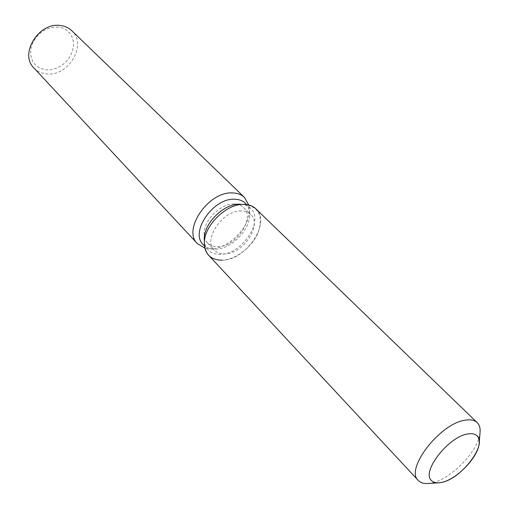 <?xml version="1.0" encoding="UTF-8"?>
<svg xmlns="http://www.w3.org/2000/svg" width="509" height="509" viewBox="0 0 509 509"><rect width="100%" height="100%" fill="white"/><g stroke="black" fill="none" stroke-linecap="round" stroke-linejoin="round"><path stroke-width="0.38" stroke-dasharray="2.54 1.91" d="M241.323 210.961C222.948 209.861 202.576 239.65 214.27 250.123C216.789 252.712 220.181 253.966 224.456 253.889C242.958 254.347 262.739 224.851 250.644 214.416C248.297 212.164 245.192 211.012 241.323 210.961M204.287 239.968C204.472 244.015 205.744 247.31 208.105 249.862C211.063 252.928 215.059 254.411 220.092 254.322C241.711 254.844 264.699 220.467 250.498 208.238C247.991 205.84 244.714 204.503 240.668 204.243M203.25 244.683C205.763 247.304 209.072 248.786 213.188 249.117L215.231 249.175C231.43 249.378 251.141 228.872 249.658 213.309C249.397 209.193 247.978 205.852 245.402 203.295M204.879 248.068L210.936 248.767C229.044 248.99 250.969 226.181 249.327 208.766L248.761 204.981M33.906 67.958C37.221 71.425 41.42 73.404 46.504 73.894C68.359 76.904 87.624 44.557 71.814 30.731M58.446 27.092C45.428 27.034 36.374 33.499 31.272 46.491C29.019 59.648 33.944 67.436 46.033 69.854L50.747 69.739L55.513 68.581L60.094 66.444L64.274 63.434L67.862 59.693L70.675 55.405L72.577 50.766L73.474 46.014L73.321 41.363L72.106 37.055L69.892 33.295L66.768 30.279L62.887 28.173L58.446 27.092M208.582 255.225C211.884 258.655 216.35 260.309 221.988 260.182C235.642 259.838 252.235 247.1 258.146 232.562C263.471 216.051 258.858 206.667 244.301 204.395M234.235 203.988C220.785 203.295 203.473 220.473 204.147 233.835C204.211 237.557 205.312 240.579 207.468 242.901C209.988 245.497 213.379 246.763 217.636 246.712C236.081 247.259 255.658 217.941 243.55 207.475C241.266 205.28 238.263 204.122 234.541 203.994L234.235 203.988M428.444 483.467L431.568 482.99C450.91 479.478 478.772 450.688 480.019 432.835M221.988 260.182C246.044 260.659 271.653 222.382 255.849 208.817M207.468 242.901L214.27 250.123M208.105 249.862L204.523 246.044M213.188 249.117L208.652 248.71M249.658 213.309L249.327 208.766M250.498 208.238L246.744 204.593M243.55 207.475L250.644 214.416M204.147 233.835L204.274 239.338M439.133 482.806L438.281 482.856M479.16 443.504L479.23 442.658M234.541 203.994L240.044 204.217"/><path stroke-width="0.76" d="M467.892 433.961C448.626 436.366 421.007 471.977 431.467 480.553C433.636 482.748 436.996 483.378 441.532 482.43C460.976 479.173 487.635 444.497 477.048 435.799C475.031 433.878 471.983 433.267 467.892 433.961C448.626 436.366 421.007 471.977 431.467 480.553C433.197 482.335 435.755 483.086 439.133 482.806L441.532 482.43C456.446 479.726 478.225 457.222 479.16 443.504C479.503 440.132 478.804 437.562 477.048 435.799C475.031 433.878 471.983 433.267 467.892 433.961M240.668 204.243L239.682 204.211C223.909 203.39 203.466 223.674 204.274 239.338L204.287 239.968M479.23 442.658L480.019 432.835C480.477 428.362 479.535 424.951 477.181 422.61L255.849 208.817C252.928 206.03 249.079 204.561 244.301 204.395L243.9 204.389C226.34 203.46 203.46 226.161 204.37 243.601C205.114 254.487 210.981 260.016 221.988 260.182M246.744 204.593L245.402 203.295C242.672 200.686 239.071 199.331 234.598 199.235C213.201 197.772 189.59 232.384 203.25 244.683L204.523 246.044M248.761 204.981L244.505 197.467C241.457 194.572 237.455 193.057 232.486 192.93C208.55 191.174 182.158 229.871 197.441 243.677L204.879 248.068M244.505 197.467L71.814 30.731C68.785 27.849 65.037 26.118 60.565 25.552C38.951 21.804 18.992 53.967 33.906 67.958L197.441 243.677M244.301 204.395L243.9 204.389C226.34 203.46 203.46 226.161 204.37 243.601C204.446 248.373 205.852 252.254 208.582 255.225L418.277 480.445C420.574 482.837 423.965 483.843 428.444 483.467L438.281 482.856M477.181 422.61C474.573 420.148 470.66 419.327 465.436 420.154C440.444 422.947 404.63 469.215 418.277 480.445M204.274 239.338L204.37 243.601L204.274 239.338"/></g></svg>
